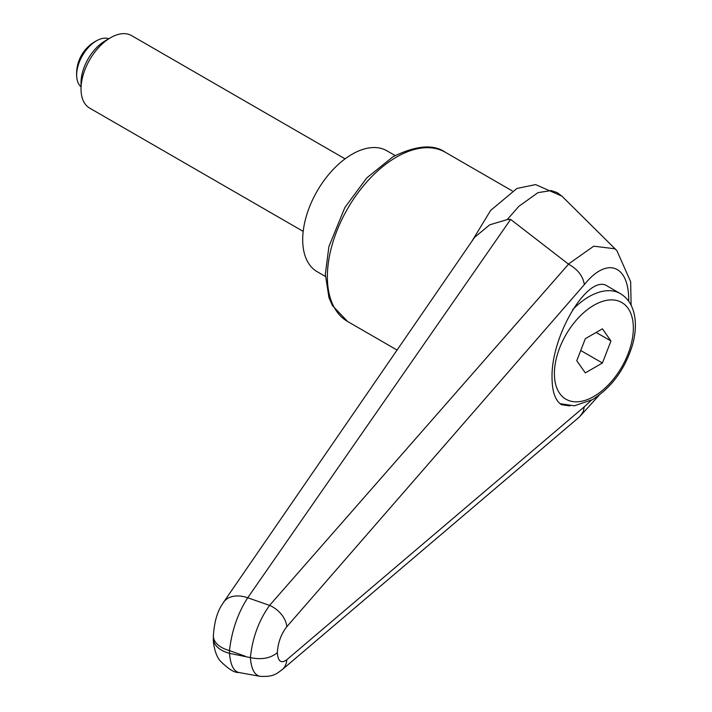 <?xml version="1.0" encoding="UTF-8"?>
<svg xmlns="http://www.w3.org/2000/svg" width="712" height="712" viewBox="0 0 712 712"><rect width="100%" height="100%" fill="white"/><g stroke="black" fill="none" stroke-linecap="round" stroke-linejoin="round"><path stroke-width="1.07" d="M281.64 670.117A20.942 15.869 -130.3 0 0 282.112 669.743A20.942 15.869 -130.3 0 0 282.219 669.645A20.942 15.869 -130.3 0 0 286.785 659.748C281.107 663.798 277.965 661.439 277.342 652.682C270.542 658.315 261.553 659.953 250.384 657.603L229.495 653.358L229.495 650.608C231.676 630.948 237.755 613.335 247.723 597.769L510.637 219.412L568.541 264.188L269.581 605.387C258.83 620.446 252.431 637.854 250.384 657.603C251.238 668.71 254.362 674.94 259.755 676.284L238.698 672.466C233.527 671.14 230.465 664.768 229.495 653.358A27.919 16.118 180 0 1 215.06 644.262A27.919 16.118 180 0 1 213.377 638.753C212.906 640.106 214.357 654.15 219.999 660.665C228.134 668.924 234.373 672.849 238.698 672.457M245.186 656.206L229.495 650.608A27.919 16.118 180 0 1 215.06 641.512A27.919 16.118 180 0 1 213.377 635.994A27.919 16.118 180 0 1 213.377 635.683M569.858 405.929L561.563 404.736C555.36 400.829 552.183 391.92 552.04 377.992C550.768 335.397 588.779 272.554 607.541 286.224L620.339 293.611A62.816 36.267 -60 0 0 588.931 296.717A62.816 36.267 -60 0 0 572.59 309.756M277.342 652.682C277.965 642.696 281.107 634.054 286.785 626.747A20.942 13.608 -139.1 0 0 269.581 605.387A36968.615 7268.594 -157.4 0 0 247.723 597.769A27.919 18.797 -145.4 0 0 223.604 602.201L474.655 237.274L489.749 224.814L507.282 219.581L518.799 206.364L537.952 192.658L551.088 190.558L557.211 192.614L561.857 196.12L535.566 184.604L516.939 188.449L490.63 210.432L471.789 241.448M474.628 237.256L473.694 238.671M507.282 219.581L510.637 219.412M282.103 669.734C276.79 673.285 274.182 677.254 259.755 676.284L259.987 676.329M591.343 400.251L584.329 406.766L583.146 411.892L579.693 416.716L282.219 669.645M568.541 264.188C577.797 269.358 583.066 276.185 584.329 284.64C606.909 256.302 629.292 264.704 628.714 301.292M616.895 250.606L614.803 248.773L593.755 246.174L568.39 264.099M325.357 276.425L317.151 271.69A69.794 40.299 -60 0 1 302.698 239.739A69.794 40.299 -60 0 1 333.163 169.5A69.794 40.299 -60 0 1 386.945 150.802L395.151 155.545M345.071 158.865L131.569 35.6A41.874 24.181 120 0 0 110.636 37.674L105.287 40.762A34.318 19.811 120 0 0 81.026 82.797L81.026 88.964A41.874 24.181 120 0 0 89.694 108.135L303.187 231.391M110.636 37.674A41.874 24.181 120 0 0 81.026 88.964M81.026 86.82A27.919 16.118 -60 0 1 76.78 77.448A27.919 16.118 -60 0 1 76.665 75.054A27.919 16.118 -60 0 1 98.541 39.756A27.919 16.118 -60 0 1 108.776 38.751M610.958 340.986L602.414 363.022L585.317 372.892L576.773 360.726L585.317 338.698L602.414 328.828L610.958 340.986L596.158 332.442M602.414 363.022L580.734 350.5M445.32 152.27C433.448 143.922 416.004 145.417 392.971 156.765L366.796 177.867L344.866 207.521L328.908 246.575L325.331 274.298L328.98 297.678L332.468 305.626L347.607 321.504A97.713 56.417 -60 0 1 327.369 276.781A97.713 56.417 -60 0 1 396.459 157.103A97.713 56.417 -60 0 1 445.32 152.27L512.195 190.878M286.785 626.747L584.329 284.64M584.329 406.766L286.785 659.748M593.87 305.27A55.839 32.236 -60 0 1 633.351 328.063A55.839 32.236 -60 0 1 593.87 396.45A55.839 32.236 -60 0 1 554.39 373.649A55.839 32.236 -60 0 1 593.87 305.27M347.607 321.504L397.171 350.126M223.586 602.245L221.699 605.218C216.946 612.676 214.179 622.938 213.377 635.994L213.377 638.753M579.479 416.903L599.184 395.142M631.117 305.279L630.654 281.73L616.859 250.58M616.37 250.108L561.919 196.129M560.015 403.668L574.433 405.804L592.42 399.646C611.644 387.488 625.02 369.234 632.532 344.857C635.914 332.611 636.288 321.602 633.653 311.838C631.313 303.597 626.88 297.518 620.339 293.611M98.541 39.756A37.3 37.3 0 0 0 76.78 77.448"/></g></svg>
